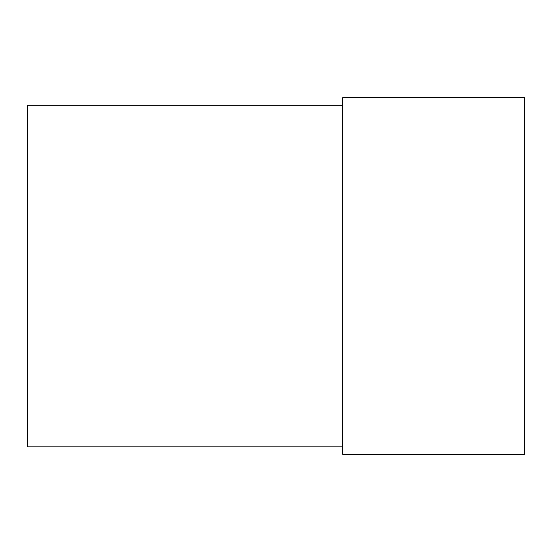 <?xml version="1.0" encoding="UTF-8"?>
<svg xmlns="http://www.w3.org/2000/svg" width="552" height="552" viewBox="0 0 552 552"><rect width="100%" height="100%" fill="white"/><g stroke="black" fill="none" stroke-linecap="round" stroke-linejoin="round"><path stroke-width="0.83" d="M27.6 446.851L342.647 446.851L27.6 446.851L27.6 105.315L342.647 105.315M342.647 97.745L524.4 97.745L524.4 454.255L342.647 454.255L342.647 97.745"/></g></svg>
